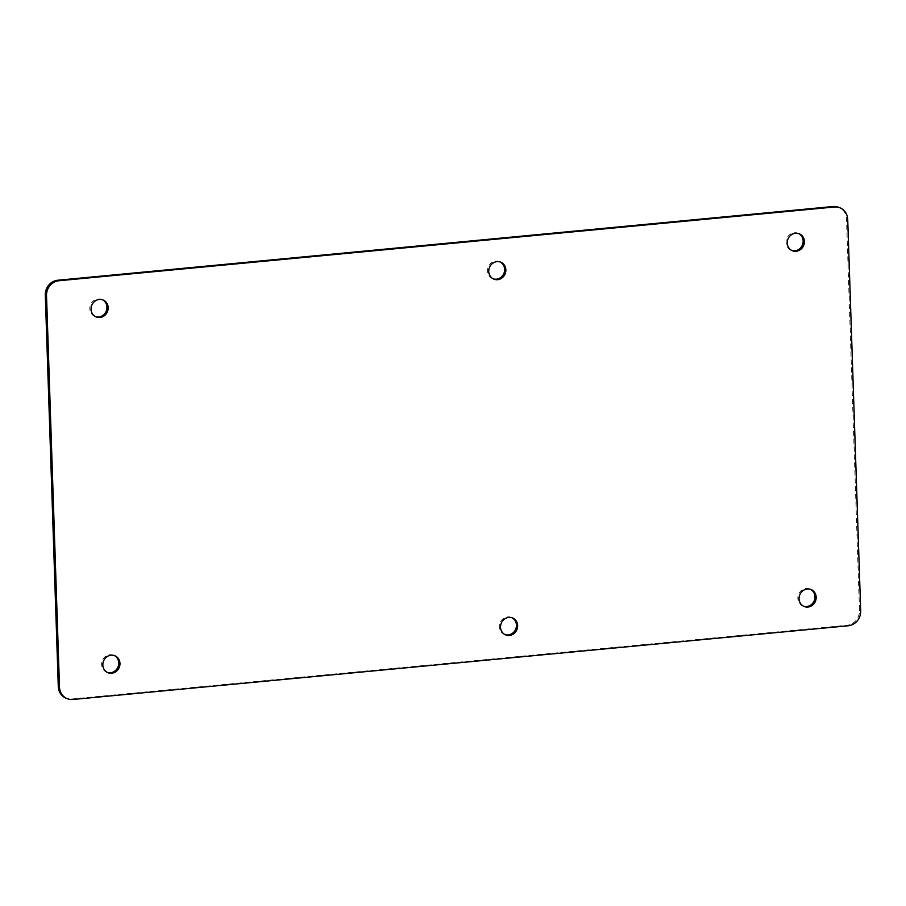<?xml version="1.0" encoding="UTF-8"?>
<svg xmlns="http://www.w3.org/2000/svg" width="906" height="906" viewBox="0 0 906 906"><rect width="100%" height="100%" fill="white"/><g stroke="black" fill="none" stroke-linecap="round" stroke-linejoin="round"><path stroke-width="0.68" stroke-dasharray="4.53 3.4" d="M72.876 699.489L71.665 698.99A13.816 12.775 -67.7 0 1 65.968 698.152M71.665 698.99L847.008 625.265A13.816 12.775 -67.7 0 0 859.477 610.418L846.498 218.901A13.816 12.775 112.3 0 0 838.809 207.349M803.543 606.227A9.151 8.46 -67.7 0 1 802.92 606.001A9.151 8.46 -67.7 0 1 798.56 594.325A9.151 8.46 -67.7 0 1 809.862 589.059A9.151 8.46 -67.7 0 1 810.462 589.342M107.338 672.422A9.151 8.46 -67.7 0 1 106.727 672.207A9.151 8.46 -67.7 0 1 102.355 660.519A9.151 8.46 -67.7 0 1 113.658 655.265A9.151 8.46 -67.7 0 1 114.258 655.536M505.027 634.608A9.151 8.46 -67.7 0 1 504.416 634.393A9.151 8.46 -67.7 0 1 500.055 622.705A9.151 8.46 -67.7 0 1 511.358 617.45A9.151 8.46 -67.7 0 1 511.947 617.722M798.662 233.578A9.151 8.46 112.3 0 0 798.061 233.295A9.151 8.46 112.3 0 0 794.29 232.751A9.151 8.46 112.3 0 0 786.182 240.543A9.151 8.46 112.3 0 0 791.119 250.237A9.151 8.46 112.3 0 0 791.742 250.464M102.457 299.773A9.151 8.46 112.3 0 0 101.857 299.501A9.151 8.46 112.3 0 0 98.086 298.946A9.151 8.46 112.3 0 0 89.977 306.738A9.151 8.46 112.3 0 0 94.915 316.443A9.151 8.46 112.3 0 0 95.538 316.658M500.146 261.959A9.151 8.46 112.3 0 0 499.546 261.687A9.151 8.46 112.3 0 0 495.786 261.132A9.151 8.46 112.3 0 0 487.666 268.923A9.151 8.46 112.3 0 0 492.615 278.629A9.151 8.46 112.3 0 0 493.226 278.844M848.231 625.763L847.008 625.265M860.7 610.916L859.477 610.418M847.71 219.399L846.498 218.901M802.92 606.001L804.143 606.499M809.862 589.059L811.085 589.557M106.727 672.207L107.939 672.705M113.658 655.265L114.881 655.763M504.416 634.393L505.627 634.891M511.358 617.45L512.57 617.949M791.119 250.237L792.342 250.736M798.061 233.295L799.273 233.793M94.915 316.443L96.138 316.941M101.857 299.501L103.08 299.999M492.615 278.629L493.827 279.127M499.546 261.687L500.769 262.185"/><path stroke-width="1.36" d="M59.502 687.099L46.523 295.583A13.816 12.775 112.3 0 1 58.992 280.735L57.769 280.237A13.816 12.775 112.3 0 0 45.3 295.084L58.29 686.601A13.816 12.775 -67.7 0 0 65.968 698.152L67.191 698.651A13.816 12.775 -67.7 0 1 59.502 687.099L58.29 686.601M57.769 280.237L833.124 206.511A13.816 12.775 112.3 0 1 838.809 207.349L840.032 207.848A13.816 12.775 112.3 0 1 847.71 219.399L860.7 610.916A13.816 12.775 -67.7 0 1 848.231 625.763L72.876 699.489A13.816 12.775 -67.7 0 1 67.191 698.651M807.914 607.054A9.151 8.46 -67.7 0 1 804.143 606.499A9.151 8.46 -67.7 0 1 799.783 594.823A9.151 8.46 -67.7 0 1 811.085 589.557A9.151 8.46 -67.7 0 1 816.023 599.262A9.151 8.46 -67.7 0 1 807.914 607.054M111.71 673.249A9.151 8.46 -67.7 0 1 107.939 672.705A9.151 8.46 -67.7 0 1 103.578 661.018A9.151 8.46 -67.7 0 1 114.881 655.763A9.151 8.46 -67.7 0 1 119.819 665.457A9.151 8.46 -67.7 0 1 111.71 673.249M509.399 635.434A9.151 8.46 -67.7 0 1 505.627 634.891A9.151 8.46 -67.7 0 1 501.267 623.203A9.151 8.46 -67.7 0 1 512.57 617.949A9.151 8.46 -67.7 0 1 517.507 627.643A9.151 8.46 -67.7 0 1 509.399 635.434M810.462 589.342A9.151 8.46 -67.7 0 1 814.732 599.115A9.151 8.46 -67.7 0 1 806.691 606.556A9.151 8.46 -67.7 0 1 803.543 606.227M114.258 655.536A9.151 8.46 -67.7 0 1 118.539 665.31A9.151 8.46 -67.7 0 1 110.487 672.75A9.151 8.46 -67.7 0 1 107.338 672.422M511.947 617.722A9.151 8.46 -67.7 0 1 516.227 627.496A9.151 8.46 -67.7 0 1 508.187 634.936A9.151 8.46 -67.7 0 1 505.027 634.608M58.992 280.735L834.335 207.01L833.124 206.511M840.032 207.848A13.816 12.775 112.3 0 0 834.335 207.01M795.513 233.25A9.151 8.46 112.3 0 0 787.393 241.041A9.151 8.46 112.3 0 0 792.342 250.736A9.151 8.46 112.3 0 0 803.645 245.481A9.151 8.46 112.3 0 0 799.273 233.793A9.151 8.46 112.3 0 0 795.513 233.25M99.309 299.444A9.151 8.46 112.3 0 0 91.2 307.236A9.151 8.46 112.3 0 0 96.138 316.941A9.151 8.46 112.3 0 0 107.44 311.675A9.151 8.46 112.3 0 0 103.08 299.999A9.151 8.46 112.3 0 0 99.309 299.444M496.998 261.63A9.151 8.46 112.3 0 0 488.889 269.422A9.151 8.46 112.3 0 0 493.827 279.127A9.151 8.46 112.3 0 0 505.129 273.861A9.151 8.46 112.3 0 0 500.769 262.185A9.151 8.46 112.3 0 0 496.998 261.63M791.742 250.464A9.151 8.46 112.3 0 0 802.422 244.982A9.151 8.46 112.3 0 0 798.662 233.578M95.538 316.658A9.151 8.46 112.3 0 0 106.217 311.177A9.151 8.46 112.3 0 0 102.457 299.773M493.226 278.844A9.151 8.46 112.3 0 0 503.917 273.363A9.151 8.46 112.3 0 0 500.146 261.959M46.523 295.583L45.3 295.084"/></g></svg>
